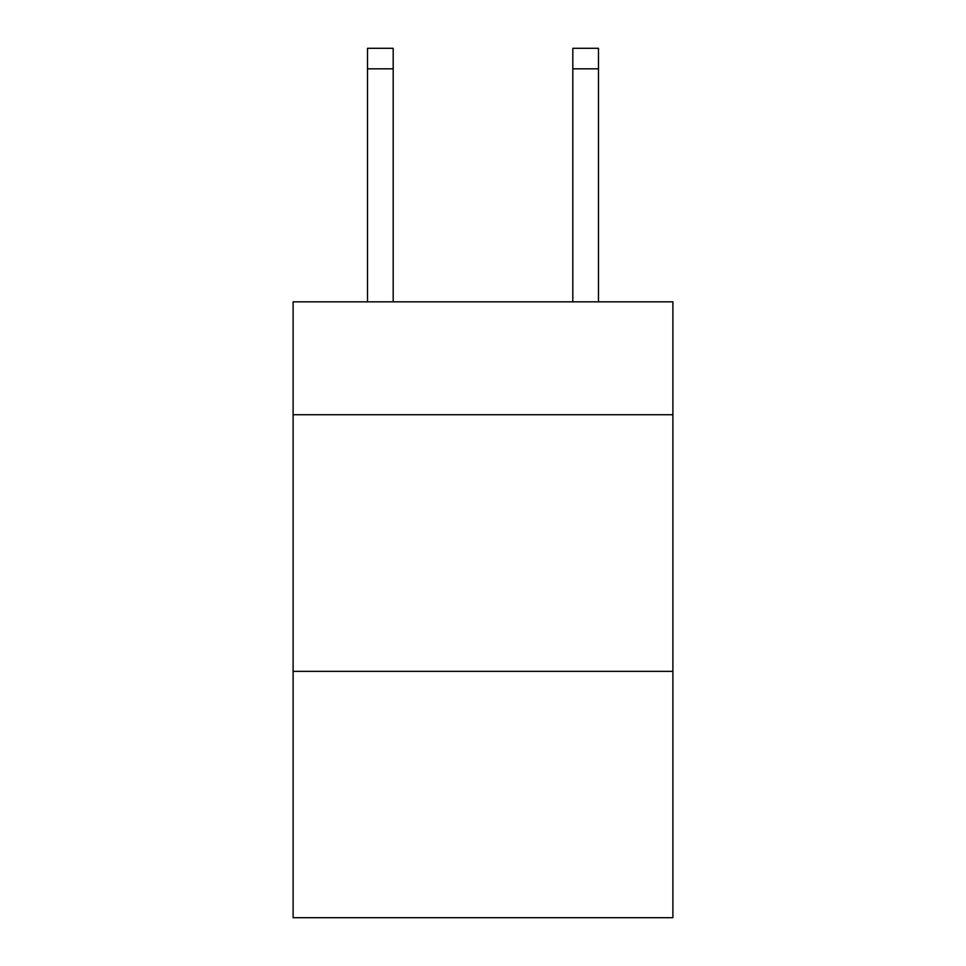 <?xml version="1.0" encoding="UTF-8"?>
<svg xmlns="http://www.w3.org/2000/svg" width="966" height="966" viewBox="0 0 966 966"><rect width="100%" height="100%" fill="white"/><g stroke="black" fill="none" stroke-linecap="round" stroke-linejoin="round"><path stroke-width="1.45" d="M672.891 414.74L672.891 301.827L293.109 301.827L293.109 414.74L672.891 414.74L672.891 917.7L293.109 917.7L293.109 414.74M672.891 671.358L293.109 671.358M393.186 301.827L393.186 68.828L367.527 68.828L367.527 48.3L393.186 48.3L393.186 68.828M367.527 301.827L367.527 68.828M598.473 301.827L598.473 48.3L572.814 48.3L572.814 301.827M572.814 68.828L598.473 68.828"/></g></svg>
